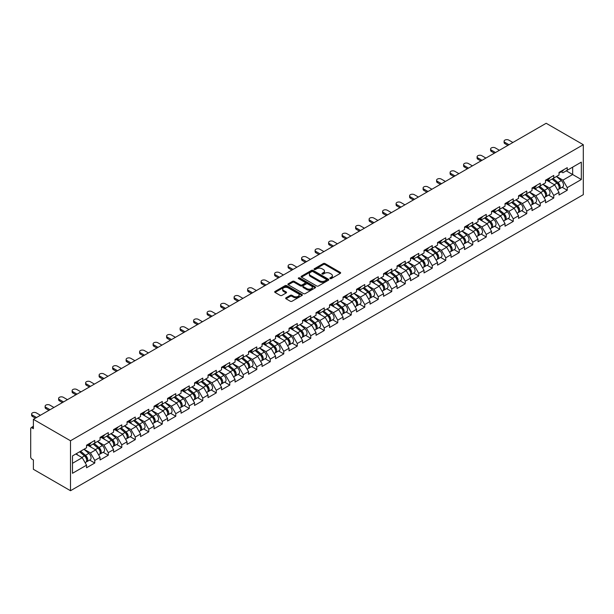 <?xml version="1.0" encoding="UTF-8"?>
<svg xmlns="http://www.w3.org/2000/svg" width="614" height="614" viewBox="0 0 614 614"><rect width="100%" height="100%" fill="white"/><g stroke="black" fill="none" stroke-linecap="round" stroke-linejoin="round"><path stroke-width="0.92" d="M330.086 278.587A0.844 0.484 0 0 0 331.276 278.587L340.302 273.376A1.205 0.691 0 0 0 340.647 272.885A1.205 0.691 0 0 0 340.302 272.393L325.013 263.567A1.205 0.691 0 0 0 323.309 263.567L314.284 268.778A0.844 0.484 0 0 0 315.473 269.469L316.647 268.794A3.845 2.218 0 0 1 322.081 268.794L323.355 269.531A3.845 2.218 0 0 1 324.484 271.096A3.845 2.218 0 0 1 323.355 272.662L322.189 273.337A0.844 0.484 0 0 0 323.378 274.028L324.545 273.353A3.845 2.218 0 0 1 329.979 273.353L331.253 274.09A3.845 2.218 0 0 1 332.381 275.655A3.845 2.218 0 0 1 331.253 277.229L330.086 277.904A0.844 0.484 0 0 0 330.086 278.587L330.086 277.904M286.024 297.798A1.205 0.691 0 0 0 285.671 298.289A1.205 0.691 0 0 0 286.024 298.78L290.315 301.259A1.205 0.691 0 0 0 292.011 301.259L302.034 295.472A1.205 0.691 0 0 0 302.387 294.981A1.205 0.691 0 0 0 302.034 294.49L286.746 285.663A1.205 0.691 0 0 0 285.049 285.663L275.026 291.45A1.205 0.691 0 0 0 274.673 291.942A1.205 0.691 0 0 0 275.026 292.425L280.207 295.418A1.205 0.691 0 0 0 281.903 295.418L286.193 292.947A1.205 0.691 0 0 0 286.546 292.456A1.205 0.691 0 0 0 286.193 291.965L283.622 290.476A3.216 1.857 0 0 1 282.686 289.171A3.216 1.857 0 0 1 284.666 287.452A3.216 1.857 0 0 1 288.166 287.859L298.235 293.669A3.216 1.857 0 0 1 299.171 294.981A3.216 1.857 0 0 1 297.191 296.692A3.216 1.857 0 0 1 293.692 296.293L292.011 295.319A1.205 0.691 0 0 0 290.315 295.319L286.024 297.798L286.024 298.78M33.386 419.331L546.176 123.276L583.3 144.704L70.503 440.768L33.386 419.331L33.386 428.679L31.997 427.874A1.834 1.059 -120 0 0 31.084 427.789A1.834 1.059 -120 0 0 30.7 428.626L30.7 456.9A1.834 1.059 -120 0 0 31.997 459.149L33.386 459.947L33.386 469.296L70.503 490.724L70.503 440.768M316.732 286.001A1.205 0.691 0 0 0 318.428 286.001L328.452 280.214A1.205 0.691 0 0 0 328.805 279.731A1.205 0.691 0 0 0 328.452 279.24L313.163 270.413A1.205 0.691 0 0 0 311.459 270.413L301.443 276.2A1.205 0.691 0 0 0 301.09 276.684A1.205 0.691 0 0 0 301.443 277.175L316.732 286.001M298.849 278.771A0.844 0.484 0 0 1 299.701 278.886L299.701 277.889L315.243 286.861A1.205 0.691 0 0 1 315.596 287.352A1.205 0.691 0 0 1 315.243 287.843L305.219 293.63A1.205 0.691 0 0 1 303.523 293.63L288.235 284.804L292.525 282.348L292.525 281.342L288.235 283.822A1.205 0.691 0 0 0 287.882 284.313A1.205 0.691 0 0 0 288.235 284.804L288.235 283.822M292.525 282.348A1.205 0.691 0 0 1 294.221 282.348L294.221 281.342A1.205 0.691 0 0 0 292.525 281.342M294.221 281.342L300.423 284.927A1.205 0.691 0 0 0 302.119 284.927L304.966 283.284A1.205 0.691 0 0 0 305.319 282.793A1.205 0.691 0 0 0 304.966 282.302L298.511 278.572A0.844 0.484 0 0 1 299.701 277.889M70.503 490.724L583.3 194.669L583.3 144.704M89.644 460.063L94.779 463.025L94.779 460.423L90.45 452.932L84.049 449.233M94.779 463.025L86.559 467.768L86.559 465.174L72.498 473.287L72.498 455.903L86.559 447.783L86.559 445.188L94.779 440.438L94.779 443.039L100.059 439.992L100.059 437.391L108.279 432.647L108.279 435.249L113.552 432.195L113.552 429.6L121.779 424.857L121.779 427.451L127.052 424.404L127.052 421.81L135.272 417.059L135.272 419.661L140.552 416.614L140.552 414.013L148.772 409.269L148.772 411.864L154.053 408.817L154.053 406.222L162.273 401.472L162.273 404.073L167.553 401.026L167.553 398.425L175.773 393.681L175.773 396.276L181.053 393.229L181.053 390.634L189.273 385.884L189.273 388.485L194.554 385.438L194.554 382.837L202.773 378.094L202.773 380.688L208.046 377.641L208.046 375.047L216.274 370.296L216.274 372.898L221.547 369.851L221.547 367.249L229.766 362.506L229.766 365.1L235.047 362.053L235.047 359.459L243.267 354.708L243.267 357.31L248.547 354.263L248.547 351.661L256.767 346.918L256.767 349.512L262.048 346.465L262.048 343.871L270.267 339.128L270.267 341.722L275.548 338.675L275.548 336.073L283.768 331.33L283.768 333.932L289.048 330.877L289.048 328.283L297.268 323.54L297.268 326.134L302.541 323.087L302.541 320.493L310.761 315.742L310.761 318.344L316.041 315.297L316.041 312.695L324.261 307.952L324.261 310.546L329.541 307.499L329.541 304.905L337.761 300.154L337.761 302.756L343.042 299.709L343.042 297.107L351.262 292.364L351.262 294.958L356.542 291.911L356.542 289.317L364.762 284.566L364.762 287.168L370.042 284.121L370.042 281.519L378.262 276.776L378.262 279.37L383.535 276.323L383.535 273.729L391.763 268.978L391.763 271.58L397.035 268.533L397.035 265.931L405.255 261.188L405.255 263.782L410.536 260.735L410.536 258.141L418.756 253.39L418.756 255.992L424.036 252.945L424.036 250.343L432.256 245.6L432.256 248.194L437.536 245.147L437.536 242.553L445.756 237.81L445.756 240.404L451.037 237.357L451.037 234.755L459.257 230.012L459.257 232.614L464.537 229.559L464.537 226.965L472.757 222.222L472.757 224.816L478.03 221.769L478.03 219.175L486.25 214.424L486.25 217.026L491.53 213.979L491.53 211.377L499.75 206.634L499.75 209.228L505.03 206.181L505.03 203.587L513.25 198.836L513.25 201.438L518.531 198.391L518.531 195.789L526.751 191.046L526.751 193.64L532.031 190.593L532.031 187.999L540.251 183.248L540.251 185.85L545.531 182.803L545.531 180.201L553.751 175.458L553.751 178.052L559.024 175.005L559.024 172.411L567.252 167.66L567.252 170.262L581.312 162.142L581.312 179.526L567.252 187.646L562.923 180.155L556.514 176.456M562.117 187.278L567.252 190.248L567.252 187.646M567.252 190.248L559.024 194.991L559.024 192.397L553.751 195.444L549.423 187.945L543.022 184.246M548.617 195.075L553.751 198.038L553.751 195.444M553.751 198.038L545.531 202.781L545.531 200.187L540.251 203.234L535.922 195.743L529.521 192.044M535.116 202.866L540.251 205.836L540.251 203.234M540.251 205.836L532.031 210.579L532.031 207.977L526.751 211.032L522.422 203.533L516.021 199.834M521.616 210.663L526.751 213.626L526.751 211.032M526.751 213.626L518.531 218.369L518.531 215.775L513.25 218.822L508.922 211.331L502.521 207.632M508.116 218.454L513.25 221.416L513.25 218.822M513.25 221.416L505.03 226.167L505.03 223.565L499.75 226.612L495.429 219.121L489.02 215.422M494.615 226.251L499.75 229.214L499.75 226.612M499.75 229.214L491.53 233.957L491.53 231.363L486.25 234.41L481.929 226.911L475.52 223.22M481.123 234.041L486.25 237.004L486.25 234.41M486.25 237.004L478.03 241.755L478.03 239.153L472.757 242.2L468.428 234.709L462.027 231.01M467.622 241.839L472.757 244.802L472.757 242.2M472.757 244.802L464.537 249.545L464.537 246.951L459.257 249.998L454.928 242.499L448.527 238.808M454.122 249.629L459.257 252.592L459.257 249.998M459.257 252.592L451.037 257.343L451.037 254.741L445.756 257.788L441.428 250.297L435.027 246.598M440.622 257.427L445.756 260.39L445.756 257.788M445.756 260.39L437.536 265.133L437.536 262.539L432.256 265.586L427.927 258.087L421.526 254.396M427.121 265.217L432.256 268.18L432.256 265.586M432.256 268.18L424.036 272.931L424.036 270.329L418.756 273.376L414.427 265.885L408.026 262.186M413.621 273.007L418.756 275.978L418.756 273.376M418.756 275.978L410.536 280.721L410.536 278.127L405.255 281.174L400.934 273.675L394.526 269.983M400.121 280.805L405.255 283.768L405.255 281.174M405.255 283.768L397.035 288.519L397.035 285.917L391.763 288.964L387.434 281.473L381.025 277.774M386.628 288.595L391.763 291.566L391.763 288.964M391.763 291.566L383.535 296.309L383.535 293.715L378.262 296.762L373.934 289.263L367.533 285.564M373.128 296.393L378.262 299.356L378.262 296.762M378.262 299.356L370.042 304.099L370.042 301.505L364.762 304.552L360.433 297.061L354.032 293.362M359.627 304.183L364.762 307.153L364.762 304.552M364.762 307.153L356.542 311.897L356.542 309.295L351.262 312.349L346.933 304.851L340.532 301.152M346.127 311.981L351.262 314.944L351.262 312.349M351.262 314.944L343.042 319.687L343.042 317.093L337.761 320.14L333.433 312.649L327.032 308.949M332.627 319.771L337.761 322.734L337.761 320.14M337.761 322.734L329.541 327.485L329.541 324.883L324.261 327.93L319.94 320.439L313.531 316.74M319.126 327.569L324.261 330.532L324.261 327.93M324.261 330.532L316.041 335.275L316.041 332.681L310.761 335.728L306.44 328.229L300.031 324.537M305.634 335.359L310.761 338.322L310.761 335.728M310.761 338.322L302.541 343.072L302.541 340.471L297.268 343.518L292.939 336.027L286.538 332.327M292.134 343.157L297.268 346.119L297.268 343.518M297.268 346.119L289.048 350.863L289.048 348.268L283.768 351.315L279.439 343.817L273.038 340.125M278.633 350.947L283.768 353.91L283.768 351.315M283.768 353.91L275.548 358.66L275.548 356.059L270.267 359.106L265.939 351.615L259.538 347.915M265.133 358.745L270.267 361.707L270.267 359.106M270.267 361.707L262.048 366.451L262.048 363.856L256.767 366.903L252.438 359.405L246.037 355.713M251.633 366.535L256.767 369.498L256.767 366.903M256.767 369.498L248.547 374.248L248.547 371.647L243.267 374.693L238.938 367.203L232.537 363.503M238.132 374.325L243.267 377.295L243.267 374.693M243.267 377.295L235.047 382.038L235.047 379.444L229.766 382.491L225.445 374.993L219.037 371.301M224.632 382.123L229.766 385.085L229.766 382.491M229.766 385.085L221.547 389.836L221.547 387.234L216.274 390.281L211.945 382.791L205.536 379.091M211.139 389.913L216.274 392.883L216.274 390.281M216.274 392.883L208.046 397.626L208.046 395.032L202.773 398.079L198.445 390.581L192.044 386.881M197.639 397.711L202.773 400.673L202.773 398.079M202.773 400.673L194.554 405.417L194.554 402.822L189.273 405.869L184.944 398.379L178.544 394.679M184.139 405.501L189.273 408.471L189.273 405.869M189.273 408.471L181.053 413.214L181.053 410.612L175.773 413.667L171.444 406.169L165.043 402.469M170.638 413.299L175.773 416.261L175.773 413.667M175.773 416.261L167.553 421.004L167.553 418.41L162.273 421.457L157.944 413.966L151.543 410.267M157.138 421.089L162.273 424.051L162.273 421.457M162.273 424.051L154.053 428.802L154.053 426.2L148.772 429.247L144.451 421.757L138.043 418.057M143.638 428.887L148.772 431.849L148.772 429.247M148.772 431.849L140.552 436.592L140.552 433.998L135.272 437.045L130.951 429.547L124.542 425.855M130.137 436.677L135.272 439.639L135.272 437.045M135.272 439.639L127.052 444.39L127.052 441.788L121.779 444.835L117.451 437.345L111.05 433.645M116.645 444.475L121.779 447.437L121.779 444.835M121.779 447.437L113.552 452.18L113.552 449.586L108.279 452.633L103.95 445.135L97.549 441.443M103.144 452.265L108.279 455.227L108.279 452.633M108.279 455.227L100.059 459.978L100.059 457.376L94.779 460.423M88.777 444.574L90.45 445.534L94.779 443.039M90.45 452.932L95.73 449.885L87.656 445.219M100.059 457.376L95.73 449.885M102.277 436.777L103.95 437.744L108.279 435.249M103.95 445.135L109.231 442.088L101.149 437.429M113.552 449.586L109.231 442.088M115.777 428.986L117.451 429.954L121.779 427.451M117.451 437.345L122.731 434.298L114.649 429.631M127.052 441.788L122.731 434.298M129.278 421.189L130.951 422.156L135.272 419.661M130.951 429.547L136.224 426.5L128.149 421.841M140.552 433.998L136.224 426.5M142.778 413.399L144.451 414.366L148.772 411.864M144.451 421.757L149.724 418.71L141.65 414.043M154.053 426.2L149.724 418.71M156.271 405.601L157.944 406.568L162.273 404.073M157.944 413.966L163.224 410.912L155.15 406.253M167.553 418.41L163.224 410.912M169.771 397.811L171.444 398.778L175.773 396.276M171.444 406.169L176.725 403.122L168.65 398.455M181.053 410.612L176.725 403.122M183.271 390.013L184.944 390.98L189.273 388.485M184.944 398.379L190.225 395.332L182.151 390.665M194.554 402.822L190.225 395.332M196.772 382.223L198.445 383.19L202.773 380.688M198.445 390.581L203.725 387.534L195.643 382.875M208.046 395.032L203.725 387.534M210.272 374.425L211.945 375.392L216.274 372.898M211.945 382.791L217.226 379.744L209.144 375.077M221.547 387.234L217.226 379.744M223.772 366.635L225.445 367.602L229.766 365.1M225.445 374.993L230.718 371.946L222.644 367.287M235.047 379.444L230.718 371.946M237.273 358.845L238.938 359.804L243.267 357.31M238.938 367.203L244.218 364.156L236.144 359.489M248.547 371.647L244.218 364.156M250.765 351.047L252.438 352.014L256.767 349.512M252.438 359.405L257.719 356.358L249.645 351.699M262.048 363.856L257.719 356.358M264.266 343.257L265.939 344.216L270.267 341.722M265.939 351.615L271.219 348.568L263.145 343.901M275.548 356.059L271.219 348.568M277.766 335.459L279.439 336.426L283.768 333.932M279.439 343.817L284.719 340.77L276.638 336.111M289.048 348.268L284.719 340.77M291.266 327.669L292.939 328.636L297.268 326.134M292.939 336.027L298.22 332.98L290.138 328.313M302.541 340.471L298.22 332.98M304.767 319.871L306.44 320.838L310.761 318.344M306.44 328.229L311.712 325.182L303.638 320.523M316.041 332.681L311.712 325.182M318.267 312.081L319.94 313.048L324.261 310.546M319.94 320.439L325.213 317.392L317.139 312.726M329.541 324.883L325.213 317.392M331.76 304.283L333.433 305.25L337.761 302.756M333.433 312.649L338.713 309.594L330.639 304.935M343.042 317.093L338.713 309.594M345.26 296.493L346.933 297.46L351.262 294.958M346.933 304.851L352.213 301.804L344.139 297.138M356.542 309.295L352.213 301.804M358.76 288.695L360.433 289.662L364.762 287.168M360.433 297.061L365.714 294.014L357.64 289.347M370.042 301.505L365.714 294.014M372.261 280.905L373.934 281.872L378.262 279.37M373.934 289.263L379.214 286.216L371.132 281.557M383.535 293.715L379.214 286.216M385.761 273.107L387.434 274.074L391.763 271.58M387.434 281.473L392.714 278.426L384.633 273.76M397.035 285.917L392.714 278.426M399.261 265.317L400.934 266.284L405.255 263.782M400.934 273.675L406.207 270.628L398.133 265.969M410.536 278.127L406.207 270.628M412.761 257.527L414.427 258.486L418.756 255.992M414.427 265.885L419.707 262.838L411.633 258.172M424.036 270.329L419.707 262.838M426.254 249.729L427.927 250.696L432.256 248.194M427.927 258.087L433.208 255.04L425.134 250.382M437.536 262.539L433.208 255.04M439.754 241.939L441.428 242.898L445.756 240.404M441.428 250.297L446.708 247.25L438.634 242.584M451.037 254.741L446.708 247.25M453.255 234.141L454.928 235.108L459.257 232.614M454.928 242.499L460.208 239.452L452.134 234.794M464.537 246.951L460.208 239.452M466.755 226.351L468.428 227.318L472.757 224.816M468.428 234.709L473.709 231.662L465.627 226.996M478.03 239.153L473.709 231.662M480.255 218.553L481.929 219.52L486.25 217.026M481.929 226.911L487.201 223.864L479.127 219.206M491.53 231.363L487.201 223.864M493.756 210.763L495.429 211.73L499.75 209.228M495.429 219.121L500.702 216.074L492.628 211.408M505.03 223.565L500.702 216.074M507.248 202.965L508.922 203.932L513.25 201.438M508.922 211.331L514.202 208.276L506.128 203.618M518.531 215.775L514.202 208.276M520.749 195.175L522.422 196.142L526.751 193.64M522.422 203.533L527.702 200.486L519.628 195.828M532.031 207.977L527.702 200.486M534.249 187.377L535.922 188.344L540.251 185.85M535.922 195.743L541.203 192.696L533.129 188.03M545.531 200.187L541.203 192.696M547.749 179.587L549.423 180.554L553.751 178.052M549.423 187.945L554.703 184.898L546.621 180.24M559.024 192.397L554.703 184.898M561.25 171.79L562.923 172.757L567.252 170.262M562.923 180.155L572.655 174.529L572.655 167.138L581.312 162.142M566.254 170.838L581.312 179.526M72.498 463.301L82.23 457.676L75.829 453.984M86.559 465.174L82.23 457.676M330.424 278.702L331.253 278.226A3.845 2.218 0 0 0 332.381 276.653L332.381 275.655M324.484 271.096L324.484 272.094A3.845 2.218 0 0 1 323.355 273.667L322.519 274.143M340.286 273.383L325.013 264.565A1.205 0.691 0 0 0 323.309 264.565L314.621 269.584M328.452 279.24L328.452 280.214L313.163 271.411A1.205 0.691 0 0 0 311.459 271.411L301.459 277.19M326.326 280.068A0.844 0.484 0 0 0 326.326 279.385L312.91 271.634A0.844 0.484 0 0 0 311.72 271.634L310.484 272.347A3.845 2.218 0 0 0 309.364 273.913A3.845 2.218 0 0 0 310.484 275.486L319.656 280.782A3.845 2.218 0 0 0 325.098 280.782L326.326 280.068L326.326 281.066A0.844 0.484 0 0 0 326.571 280.728L326.571 279.731M309.364 273.913L309.364 274.918A3.845 2.218 0 0 0 310.484 276.484L310.484 275.486M326.326 281.066L325.098 281.78A3.845 2.218 0 0 1 319.656 281.78L310.484 276.484M294.221 282.348L300.423 285.924A1.205 0.691 0 0 0 302.119 285.924L304.966 284.282A1.205 0.691 0 0 0 305.319 283.791L305.319 282.793M299.701 278.886L315.228 287.851M306.854 288.641A3.216 1.857 0 0 0 310.354 289.041A3.216 1.857 0 0 0 312.342 287.329A3.216 1.857 0 0 0 311.398 286.017L307.852 283.967A1.205 0.691 0 0 0 306.156 283.967L303.308 285.61A1.205 0.691 0 0 0 302.955 286.101A1.205 0.691 0 0 0 303.308 286.592L306.854 288.641L306.854 289.639A3.216 1.857 0 0 0 310.354 290.038A3.216 1.857 0 0 0 312.342 288.327L312.342 287.329M302.955 286.101L302.955 287.099A1.205 0.691 0 0 0 303.308 287.59L303.308 286.592M306.854 289.639L303.308 287.59M299.171 294.981L299.171 295.979A3.216 1.857 0 0 1 297.191 297.69A3.216 1.857 0 0 1 293.692 297.291L292.011 296.324A1.205 0.691 0 0 0 290.315 296.324L286.04 298.788M282.686 289.171L282.686 290.169A3.216 1.857 0 0 0 283.622 291.481L283.622 290.476M286.178 292.955L283.622 291.481M302.019 295.48L286.746 286.661A1.205 0.691 0 0 0 285.049 286.661L275.041 292.441M557.996 183.908L557.389 183.555M558.771 189.051A4.037 2.333 -120 0 0 559.362 188.874A4.037 2.333 -120 0 0 560.083 186.05A4.037 2.333 -120 0 0 557.98 182.535L553.114 178.421M559.362 188.874L562.693 186.948A4.037 2.333 -120 0 0 563.414 184.123A4.037 2.333 -120 0 0 561.311 180.608L556.445 176.502M552.17 178.966L557.727 183.655A2.448 1.412 60 0 1 559.047 186.664M557.589 189.895L558.318 189.473A4.037 2.333 -120 0 0 559.047 186.648A4.037 2.333 -120 0 0 556.944 183.133L552.07 179.019M550.666 182.573L547.381 179.802M512.905 142.486L508.799 140.107A2.755 1.589 0 0 0 505.798 139.769A2.755 1.589 0 0 0 504.094 141.235A2.755 1.589 0 0 0 504.9 142.356L504.9 143.661A2.755 1.589 180 0 1 504.094 142.532L504.094 141.235M507.885 145.38L504.9 143.661M560.114 171.782A4.037 2.333 60 0 1 559.362 172.887A4.037 2.333 60 0 1 559.024 173.018M563.445 169.863A4.037 2.333 60 0 1 562.693 170.961L559.362 172.887M509.014 144.735L504.9 142.356M544.495 191.698L543.897 191.345M545.27 196.848A4.037 2.333 -120 0 0 545.861 196.664A4.037 2.333 -120 0 0 546.583 193.84A4.037 2.333 -120 0 0 544.48 190.325L539.614 186.219M545.861 196.664L549.192 194.738A4.037 2.333 -120 0 0 549.914 191.921A4.037 2.333 -120 0 0 547.811 188.398L542.945 184.292M538.678 186.756L544.227 191.445A2.448 1.412 60 0 1 545.554 194.461M544.088 197.693L544.825 197.263A4.037 2.333 -120 0 0 545.547 194.446A4.037 2.333 -120 0 0 543.444 190.923L538.578 186.817M537.173 190.363L533.881 187.592M531.003 199.496L530.396 199.143M531.77 204.639A4.037 2.333 -120 0 0 532.361 204.462A4.037 2.333 -120 0 0 533.09 201.638A4.037 2.333 -120 0 0 530.987 198.122L526.114 194.009M532.361 204.462L535.692 202.536A4.037 2.333 -120 0 0 536.421 199.711A4.037 2.333 -120 0 0 534.318 196.196L529.445 192.09M525.177 194.554L530.734 199.235A2.448 1.412 60 0 1 532.054 202.252M530.588 205.483L531.325 205.061A4.037 2.333 -120 0 0 532.046 202.236A4.037 2.333 -120 0 0 529.943 198.721L525.077 194.607M523.673 198.161L520.388 195.382M517.502 207.286L516.896 206.933M518.277 212.436A4.037 2.333 -120 0 0 518.861 212.252A4.037 2.333 -120 0 0 519.59 209.428A4.037 2.333 -120 0 0 517.487 205.913L512.613 201.806M518.861 212.252L522.192 210.326A4.037 2.333 -120 0 0 522.921 207.509A4.037 2.333 -120 0 0 520.818 203.986L515.944 199.88M511.677 202.344L517.234 207.033A2.448 1.412 60 0 1 518.554 210.049M517.088 213.273L517.825 212.851A4.037 2.333 -120 0 0 518.546 210.026A4.037 2.333 -120 0 0 516.443 206.511L511.577 202.405M510.173 205.951L506.888 203.18M504.002 215.077L503.396 214.731M504.777 220.226A4.037 2.333 -120 0 0 505.36 220.042A4.037 2.333 -120 0 0 506.089 217.226A4.037 2.333 -120 0 0 503.987 213.703L499.113 209.597M505.36 220.042L508.691 218.123A4.037 2.333 -120 0 0 509.42 215.299A4.037 2.333 -120 0 0 507.317 211.784L502.444 207.67M498.177 210.142L503.733 214.823A2.448 1.412 60 0 1 505.053 217.84M503.587 221.071L504.324 220.649A4.037 2.333 -120 0 0 505.053 217.824A4.037 2.333 -120 0 0 502.95 214.309L498.077 210.195M496.672 213.749L493.387 210.97M490.502 222.874L489.895 222.521M491.277 228.024A4.037 2.333 -120 0 0 491.86 227.84A4.037 2.333 -120 0 0 492.589 225.016A4.037 2.333 -120 0 0 490.486 221.501L485.613 217.394M491.86 227.84L495.199 225.914A4.037 2.333 -120 0 0 495.92 223.097A4.037 2.333 -120 0 0 493.817 219.574L488.951 215.468M484.676 217.932L490.233 222.621A2.448 1.412 60 0 1 491.553 225.637M490.087 228.861L490.824 228.439A4.037 2.333 -120 0 0 491.553 225.614A4.037 2.333 -120 0 0 489.45 222.099L484.576 217.993M483.172 221.539L479.887 218.768M499.405 150.276L495.298 147.905A2.755 1.589 0 0 0 492.298 147.56A2.755 1.589 0 0 0 490.594 149.025A2.755 1.589 0 0 0 491.4 150.154L491.4 151.451A2.755 1.589 180 0 1 490.594 150.33L490.594 149.025M494.385 153.178L491.4 151.451M546.614 179.58A4.037 2.333 60 0 1 545.861 180.677A4.037 2.333 60 0 1 545.531 180.815M549.944 177.653A4.037 2.333 60 0 1 549.192 178.751L545.861 180.677M495.513 152.525L491.4 150.154M485.904 158.074L481.798 155.695A2.755 1.589 0 0 0 478.797 155.35A2.755 1.589 0 0 0 477.093 156.823A2.755 1.589 0 0 0 477.899 157.944L477.899 159.249A2.755 1.589 180 0 1 477.093 158.12L477.093 156.823M480.885 160.968L477.899 159.249M533.113 187.37A4.037 2.333 60 0 1 532.361 188.475A4.037 2.333 60 0 1 532.031 188.605M536.444 185.451A4.037 2.333 60 0 1 535.692 186.549L532.361 188.475M482.013 160.315L477.899 157.944M472.404 165.864L468.298 163.493A2.755 1.589 0 0 0 465.297 163.147A2.755 1.589 0 0 0 463.601 164.613A2.755 1.589 0 0 0 464.407 165.742L464.407 167.039A2.755 1.589 180 0 1 463.601 165.918L463.601 164.613M467.392 168.766L464.407 167.039M519.613 195.168A4.037 2.333 60 0 1 518.861 196.265A4.037 2.333 60 0 1 518.531 196.403M522.944 193.241A4.037 2.333 60 0 1 522.192 194.339L518.861 196.265M468.513 168.113L464.407 165.742M458.911 173.655L454.797 171.283A2.755 1.589 0 0 0 451.797 170.938A2.755 1.589 0 0 0 450.1 172.411A2.755 1.589 0 0 0 450.906 173.532L450.906 174.829A2.755 1.589 180 0 1 450.1 173.708L450.1 172.411M453.892 176.556L450.906 174.829M506.113 202.958A4.037 2.333 60 0 1 505.36 204.055A4.037 2.333 60 0 1 505.03 204.193M509.443 201.031A4.037 2.333 60 0 1 508.691 202.136L505.36 204.055M455.012 175.903L450.906 173.532M445.411 181.452L441.297 179.081A2.755 1.589 0 0 0 438.296 178.735A2.755 1.589 0 0 0 436.6 180.201A2.755 1.589 0 0 0 437.406 181.33L437.406 182.627A2.755 1.589 180 0 1 436.6 181.498L436.6 180.201M440.391 184.346L437.406 182.627M492.612 210.756A4.037 2.333 60 0 1 491.86 211.853A4.037 2.333 60 0 1 491.53 211.991M495.943 208.829A4.037 2.333 60 0 1 495.199 209.927L491.86 211.853M441.512 183.701L437.406 181.33M477.001 230.664L476.395 230.319M477.776 235.814A4.037 2.333 -120 0 0 478.367 235.63A4.037 2.333 -120 0 0 479.089 232.813A4.037 2.333 -120 0 0 476.986 229.291L472.12 225.184M478.367 235.63L481.698 233.711A4.037 2.333 -120 0 0 482.42 230.887A4.037 2.333 -120 0 0 480.317 227.372L475.451 223.258M471.176 225.729L476.733 230.411A2.448 1.412 60 0 1 478.053 233.427M476.587 236.659L477.324 236.237A4.037 2.333 -120 0 0 478.053 233.412A4.037 2.333 -120 0 0 475.95 229.889L471.076 225.783M469.672 229.337L466.387 226.558M431.911 189.242L427.797 186.871A2.755 1.589 0 0 0 424.796 186.526A2.755 1.589 0 0 0 423.1 187.999A2.755 1.589 0 0 0 423.906 189.12L423.906 190.417A2.755 1.589 180 0 1 423.1 189.296L423.1 187.999M426.891 192.144L423.906 190.417M479.12 218.546A4.037 2.333 60 0 1 478.367 219.643A4.037 2.333 60 0 1 478.03 219.781M482.45 216.619A4.037 2.333 60 0 1 481.698 217.724L478.367 219.643M428.019 191.491L423.906 189.12M463.501 238.462L462.895 238.109M464.276 243.612A4.037 2.333 -120 0 0 464.867 243.428A4.037 2.333 -120 0 0 465.589 240.604A4.037 2.333 -120 0 0 463.486 237.088L458.62 232.975M464.867 243.428L468.198 241.502A4.037 2.333 -120 0 0 468.919 238.685A4.037 2.333 -120 0 0 466.817 235.162L461.951 231.056M457.683 233.52L463.232 238.209A2.448 1.412 60 0 1 464.56 241.225M463.094 244.449L463.823 244.027A4.037 2.333 -120 0 0 464.552 241.202A4.037 2.333 -120 0 0 462.449 237.687L457.576 233.581M456.171 237.127L452.886 234.356M418.41 197.04L414.304 194.669A2.755 1.589 0 0 0 411.303 194.323A2.755 1.589 0 0 0 409.599 195.789A2.755 1.589 0 0 0 410.405 196.917L410.405 198.215A2.755 1.589 180 0 1 409.599 197.086L409.599 195.789M413.391 199.934L410.405 198.215M465.619 226.336A4.037 2.333 60 0 1 464.867 227.441A4.037 2.333 60 0 1 464.537 227.579M468.95 224.417A4.037 2.333 60 0 1 468.198 225.515L464.867 227.441M414.519 199.289L410.405 196.917M450.008 246.252L449.402 245.907M450.776 251.402A4.037 2.333 -120 0 0 451.367 251.218A4.037 2.333 -120 0 0 452.088 248.401A4.037 2.333 -120 0 0 449.985 244.879L445.119 240.772M451.367 251.218L454.698 249.299A4.037 2.333 -120 0 0 455.427 246.475A4.037 2.333 -120 0 0 453.324 242.96L448.45 238.846M444.183 241.317L449.74 245.999A2.448 1.412 60 0 1 451.06 249.015M449.594 252.247L450.331 251.817A4.037 2.333 -120 0 0 451.052 249A4.037 2.333 -120 0 0 448.949 245.477L444.083 241.371M442.679 244.925L439.386 242.146M404.91 204.83L400.804 202.459A2.755 1.589 0 0 0 397.803 202.113A2.755 1.589 0 0 0 396.099 203.587A2.755 1.589 0 0 0 396.905 204.708L396.905 206.005A2.755 1.589 180 0 1 396.099 204.884L396.099 203.587M399.891 207.732L396.905 206.005M452.119 234.134A4.037 2.333 60 0 1 451.367 235.231A4.037 2.333 60 0 1 451.037 235.369M455.45 232.207A4.037 2.333 60 0 1 454.698 233.312L451.367 235.231M401.019 207.079L396.905 204.708M436.508 254.05L435.902 253.697M437.283 259.2A4.037 2.333 -120 0 0 437.866 259.016A4.037 2.333 -120 0 0 438.596 256.192A4.037 2.333 -120 0 0 436.493 252.676L431.619 248.563M437.866 259.016L441.197 257.089A4.037 2.333 -120 0 0 441.926 254.273A4.037 2.333 -120 0 0 439.824 250.75L434.95 246.644M430.683 249.107L436.239 253.797A2.448 1.412 60 0 1 437.559 256.813M436.094 260.037L436.83 259.615A4.037 2.333 -120 0 0 437.552 256.79A4.037 2.333 -120 0 0 435.449 253.275L430.583 249.169M429.178 252.715L425.893 249.944M391.41 212.628L387.304 210.257A2.755 1.589 0 0 0 384.303 209.911A2.755 1.589 0 0 0 382.599 211.377A2.755 1.589 0 0 0 383.412 212.505L383.412 213.802A2.755 1.589 180 0 1 382.599 212.674L382.599 211.377M386.39 215.522L383.412 213.802M438.619 241.924A4.037 2.333 60 0 1 437.866 243.029A4.037 2.333 60 0 1 437.536 243.167M441.95 240.005A4.037 2.333 60 0 1 441.197 241.102L437.866 243.029M387.518 214.877L383.412 212.505M423.008 261.84L422.401 261.495M423.783 266.99A4.037 2.333 -120 0 0 424.366 266.806A4.037 2.333 -120 0 0 425.095 263.989A4.037 2.333 -120 0 0 422.992 260.466L418.119 256.36M424.366 266.806L427.697 264.887A4.037 2.333 -120 0 0 428.426 262.063A4.037 2.333 -120 0 0 426.323 258.548L421.45 254.434M417.182 256.898L422.739 261.587A2.448 1.412 60 0 1 424.059 264.603M422.593 267.834L423.33 267.405A4.037 2.333 -120 0 0 424.051 264.588A4.037 2.333 -120 0 0 421.948 261.065L417.083 256.959M415.678 260.505L412.393 257.734M377.917 220.418L373.803 218.047A2.755 1.589 0 0 0 370.802 217.701A2.755 1.589 0 0 0 369.106 219.175A2.755 1.589 0 0 0 369.912 220.296L369.912 221.593A2.755 1.589 180 0 1 369.106 220.472L369.106 219.175M372.898 223.319L369.912 221.593M425.118 249.721A4.037 2.333 60 0 1 424.366 250.819A4.037 2.333 60 0 1 424.036 250.957M428.449 247.795A4.037 2.333 60 0 1 427.697 248.9L424.366 250.819M374.018 222.667L369.912 220.296M409.507 269.638L408.901 269.285M410.282 274.78A4.037 2.333 -120 0 0 410.866 274.604A4.037 2.333 -120 0 0 411.595 271.779A4.037 2.333 -120 0 0 409.492 268.264L404.618 264.15M410.866 274.604L414.197 272.677A4.037 2.333 -120 0 0 414.926 269.853A4.037 2.333 -120 0 0 412.823 266.338L407.949 262.232M403.682 264.695L409.239 269.385A2.448 1.412 60 0 1 410.559 272.393M409.093 275.625L409.83 275.202A4.037 2.333 -120 0 0 410.559 272.378A4.037 2.333 -120 0 0 408.456 268.863L403.582 264.749M402.178 268.303L398.893 265.532M364.417 228.216L360.303 225.845A2.755 1.589 0 0 0 357.302 225.499A2.755 1.589 0 0 0 355.606 226.965A2.755 1.589 0 0 0 356.412 228.086L356.412 229.39A2.755 1.589 180 0 1 355.606 228.262L355.606 226.965M359.397 231.11L356.412 229.39M411.618 257.512A4.037 2.333 60 0 1 410.866 258.617A4.037 2.333 60 0 1 410.536 258.755M414.949 255.593A4.037 2.333 60 0 1 414.197 256.69L410.866 258.617M360.518 230.465L356.412 228.086M396.007 277.428L395.401 277.083M396.782 282.578A4.037 2.333 -120 0 0 397.373 282.394A4.037 2.333 -120 0 0 398.095 279.577A4.037 2.333 -120 0 0 395.992 276.054L391.126 271.948M397.373 282.394L400.704 280.475A4.037 2.333 -120 0 0 401.426 277.651A4.037 2.333 -120 0 0 399.323 274.136L394.457 270.022M390.182 272.486L395.738 277.175A2.448 1.412 60 0 1 397.058 280.191M395.593 283.422L396.329 282.993A4.037 2.333 -120 0 0 397.058 280.176A4.037 2.333 -120 0 0 394.955 276.653L390.082 272.547M388.677 276.093L385.392 273.322M350.916 236.006L346.803 233.635A2.755 1.589 0 0 0 343.802 233.289A2.755 1.589 0 0 0 342.105 234.755A2.755 1.589 0 0 0 342.911 235.883L342.911 237.181A2.755 1.589 180 0 1 342.105 236.06L342.105 234.755M345.897 238.907L342.911 237.181M398.118 265.309A4.037 2.333 60 0 1 397.373 266.407A4.037 2.333 60 0 1 397.035 266.545M401.456 263.383A4.037 2.333 60 0 1 400.704 264.488L397.373 266.407M347.025 238.255L342.911 235.883M382.507 285.226L381.9 284.873M383.282 290.368A4.037 2.333 -120 0 0 383.873 290.192A4.037 2.333 -120 0 0 384.594 287.367A4.037 2.333 -120 0 0 382.491 283.852L377.625 279.738M383.873 290.192L387.204 288.265A4.037 2.333 -120 0 0 387.925 285.441A4.037 2.333 -120 0 0 385.822 281.926L380.956 277.82M376.681 280.283L382.238 284.973A2.448 1.412 60 0 1 383.558 287.981M382.1 291.213L382.829 290.79A4.037 2.333 -120 0 0 383.558 287.966A4.037 2.333 -120 0 0 381.455 284.451L376.582 280.337M375.177 283.891L371.892 281.12M337.416 243.804L333.302 241.425A2.755 1.589 0 0 0 330.309 241.087A2.755 1.589 0 0 0 328.605 242.553A2.755 1.589 0 0 0 329.411 243.674L329.411 244.978A2.755 1.589 180 0 1 328.605 243.85L328.605 242.553M332.397 246.698L329.411 244.978M384.625 273.1A4.037 2.333 60 0 1 383.873 274.205A4.037 2.333 60 0 1 383.535 274.335M387.956 271.181A4.037 2.333 60 0 1 387.204 272.278L383.873 274.205M333.525 246.053L329.411 243.674M369.006 293.016L368.408 292.663M369.781 298.166A4.037 2.333 -120 0 0 370.372 297.982A4.037 2.333 -120 0 0 371.094 295.157A4.037 2.333 -120 0 0 368.991 291.642L364.125 287.536M370.372 297.982L373.703 296.055A4.037 2.333 -120 0 0 374.425 293.239A4.037 2.333 -120 0 0 372.322 289.716L367.456 285.61M363.189 288.073L368.738 292.763A2.448 1.412 60 0 1 370.065 295.779M368.6 299.01L369.336 298.581A4.037 2.333 -120 0 0 370.058 295.764A4.037 2.333 -120 0 0 367.955 292.241L363.089 288.135M361.684 291.681L358.392 288.91M323.916 251.594L319.81 249.223A2.755 1.589 0 0 0 316.809 248.877A2.755 1.589 0 0 0 315.105 250.343A2.755 1.589 0 0 0 315.911 251.471L315.911 252.768A2.755 1.589 180 0 1 315.105 251.648L315.105 250.343M318.896 254.495L315.911 252.768M371.125 280.897A4.037 2.333 60 0 1 370.372 281.995A4.037 2.333 60 0 1 370.042 282.133M374.456 278.971A4.037 2.333 60 0 1 373.703 280.068L370.372 281.995M320.024 253.843L315.911 251.471M355.514 300.814L354.907 300.461M356.281 305.956A4.037 2.333 -120 0 0 356.872 305.78A4.037 2.333 -120 0 0 357.601 302.955A4.037 2.333 -120 0 0 355.498 299.44L350.625 295.326M356.872 305.78L360.203 303.853A4.037 2.333 -120 0 0 360.932 301.029A4.037 2.333 -120 0 0 358.829 297.514L353.956 293.408M349.688 295.871L355.245 300.553A2.448 1.412 60 0 1 356.565 303.569M355.099 306.8L355.836 306.378A4.037 2.333 -120 0 0 356.557 303.554A4.037 2.333 -120 0 0 354.455 300.039L349.589 295.925M348.184 299.478L344.891 296.7M310.415 259.392L306.309 257.013A2.755 1.589 0 0 0 303.308 256.667A2.755 1.589 0 0 0 301.604 258.141A2.755 1.589 0 0 0 302.41 259.262L302.41 260.566A2.755 1.589 180 0 1 301.604 259.438L301.604 258.141M305.396 262.285L302.41 260.566M357.624 288.687A4.037 2.333 60 0 1 356.872 289.793A4.037 2.333 60 0 1 356.542 289.923M360.955 286.769A4.037 2.333 60 0 1 360.203 287.866L356.872 289.793M306.524 261.633L302.41 259.262M342.013 308.604L341.407 308.251M342.789 313.754A4.037 2.333 -120 0 0 343.372 313.57A4.037 2.333 -120 0 0 344.101 310.745A4.037 2.333 -120 0 0 341.998 307.23L337.124 303.124M343.372 313.57L346.703 311.643A4.037 2.333 -120 0 0 347.432 308.827A4.037 2.333 -120 0 0 345.329 305.304L340.455 301.198M336.188 303.661L341.745 308.351A2.448 1.412 60 0 1 343.065 311.367M341.599 314.591L342.336 314.168A4.037 2.333 -120 0 0 343.057 311.344A4.037 2.333 -120 0 0 340.954 307.829L336.088 303.723M334.684 307.269L331.399 304.498M296.915 267.182L292.809 264.811A2.755 1.589 0 0 0 289.808 264.465A2.755 1.589 0 0 0 288.112 265.931A2.755 1.589 0 0 0 288.918 267.059L288.918 268.356A2.755 1.589 180 0 1 288.112 267.236L288.112 265.931M291.903 270.083L288.918 268.356M344.124 296.485A4.037 2.333 60 0 1 343.372 297.583A4.037 2.333 60 0 1 343.042 297.721M347.455 294.559A4.037 2.333 60 0 1 346.703 295.656L343.372 297.583M293.024 269.431L288.918 267.059M328.513 316.394L327.907 316.049M329.288 321.544A4.037 2.333 -120 0 0 329.871 321.36A4.037 2.333 -120 0 0 330.601 318.543A4.037 2.333 -120 0 0 328.498 315.02L323.624 310.914M329.871 321.36L333.202 319.441A4.037 2.333 -120 0 0 333.932 316.617A4.037 2.333 -120 0 0 331.829 313.102L326.955 308.988M322.688 311.459L328.244 316.141A2.448 1.412 60 0 1 329.564 319.157M328.099 322.388L328.835 321.966A4.037 2.333 -120 0 0 329.564 319.142A4.037 2.333 -120 0 0 327.462 315.627L322.588 311.513M321.183 315.066L317.898 312.288M283.422 274.972L279.309 272.601A2.755 1.589 0 0 0 276.308 272.255A2.755 1.589 0 0 0 274.611 273.729A2.755 1.589 0 0 0 275.417 274.849L275.417 276.147A2.755 1.589 180 0 1 274.611 275.026L274.611 273.729M278.403 277.873L275.417 276.147M330.624 304.275A4.037 2.333 60 0 1 329.871 305.373A4.037 2.333 60 0 1 329.541 305.511M333.955 302.349A4.037 2.333 60 0 1 333.202 303.454L329.871 305.373M279.523 277.221L275.417 274.849M315.013 324.192L314.406 323.839M315.788 329.342A4.037 2.333 -120 0 0 316.371 329.158A4.037 2.333 -120 0 0 317.1 326.333A4.037 2.333 -120 0 0 314.997 322.818L310.124 318.712M316.371 329.158L319.71 327.231A4.037 2.333 -120 0 0 320.431 324.415A4.037 2.333 -120 0 0 318.328 320.892L313.455 316.786M309.187 319.249L314.744 323.939A2.448 1.412 60 0 1 316.064 326.955M314.598 330.178L315.335 329.756A4.037 2.333 -120 0 0 316.064 326.932A4.037 2.333 -120 0 0 313.961 323.417L309.088 319.311M307.683 322.857L304.398 320.086M269.922 282.77L265.808 280.398A2.755 1.589 0 0 0 262.807 280.053A2.755 1.589 0 0 0 261.111 281.519A2.755 1.589 0 0 0 261.917 282.647L261.917 283.944A2.755 1.589 180 0 1 261.111 282.816L261.111 281.519M264.903 285.663L261.917 283.944M317.123 312.073A4.037 2.333 60 0 1 316.371 313.171A4.037 2.333 60 0 1 316.041 313.309M320.454 310.147A4.037 2.333 60 0 1 319.71 311.244L316.371 313.171M266.023 285.019L261.917 282.647M301.512 331.982L300.906 331.637M302.288 337.132A4.037 2.333 -120 0 0 302.879 336.948A4.037 2.333 -120 0 0 303.6 334.131A4.037 2.333 -120 0 0 301.497 330.608L296.631 326.502M302.879 336.948L306.209 335.029A4.037 2.333 -120 0 0 306.931 332.205A4.037 2.333 -120 0 0 304.828 328.69L299.962 324.576M295.687 327.047L301.244 331.729A2.448 1.412 60 0 1 302.564 334.745M301.098 337.976L301.835 337.554A4.037 2.333 -120 0 0 302.564 334.73A4.037 2.333 -120 0 0 300.461 331.207L295.587 327.101M294.183 330.654L290.898 327.876M256.422 290.56L252.308 288.189A2.755 1.589 0 0 0 249.307 287.843A2.755 1.589 0 0 0 247.611 289.317A2.755 1.589 0 0 0 248.417 290.437L248.417 291.734A2.755 1.589 180 0 1 247.611 290.614L247.611 289.317M251.402 293.461L248.417 291.734M303.631 319.863A4.037 2.333 60 0 1 302.879 320.961A4.037 2.333 60 0 1 302.541 321.099M306.962 317.937A4.037 2.333 60 0 1 306.209 319.042L302.879 320.961M252.531 292.809L248.417 290.437M288.012 339.78L287.406 339.427M288.787 344.93A4.037 2.333 -120 0 0 289.378 344.746A4.037 2.333 -120 0 0 290.1 341.921A4.037 2.333 -120 0 0 287.997 338.406L283.131 334.292M289.378 344.746L292.709 342.819A4.037 2.333 -120 0 0 293.431 340.002A4.037 2.333 -120 0 0 291.328 336.48L286.462 332.374M282.187 334.837L287.743 339.527A2.448 1.412 60 0 1 289.064 342.543M287.605 345.766L288.334 345.344A4.037 2.333 -120 0 0 289.064 342.52A4.037 2.333 -120 0 0 286.961 339.005L282.087 334.899M280.682 338.444L277.398 335.674M242.921 298.358L238.815 295.986A2.755 1.589 0 0 0 235.814 295.641A2.755 1.589 0 0 0 234.111 297.107A2.755 1.589 0 0 0 234.916 298.235L234.916 299.532A2.755 1.589 180 0 1 234.111 298.404L234.111 297.107M237.902 301.251L234.916 299.532M290.13 327.653A4.037 2.333 60 0 1 289.378 328.759A4.037 2.333 60 0 1 289.048 328.897M293.461 325.735A4.037 2.333 60 0 1 292.709 326.832L289.378 328.759M239.03 300.607L234.916 298.235M274.512 347.57L273.913 347.225M275.287 352.72A4.037 2.333 -120 0 0 275.878 352.536A4.037 2.333 -120 0 0 276.599 349.719A4.037 2.333 -120 0 0 274.496 346.196L269.63 342.09M275.878 352.536L279.209 350.617A4.037 2.333 -120 0 0 279.938 347.793A4.037 2.333 -120 0 0 277.835 344.277L272.961 340.164M268.694 342.635L274.243 347.317A2.448 1.412 60 0 1 275.571 350.333M274.105 353.564L274.842 353.134A4.037 2.333 -120 0 0 275.563 350.318A4.037 2.333 -120 0 0 273.46 346.795L268.594 342.689M267.19 346.242L263.897 343.464M229.421 306.148L225.315 303.776A2.755 1.589 0 0 0 222.314 303.431A2.755 1.589 0 0 0 220.61 304.905A2.755 1.589 0 0 0 221.416 306.025L221.416 307.322A2.755 1.589 180 0 1 220.61 306.202L220.61 304.905M224.402 309.049L221.416 307.322M276.63 335.451A4.037 2.333 60 0 1 275.878 336.549A4.037 2.333 60 0 1 275.548 336.687M279.961 333.525A4.037 2.333 60 0 1 279.209 334.63L275.878 336.549M225.53 308.397L221.416 306.025M261.019 355.368L260.413 355.015M261.794 360.518A4.037 2.333 -120 0 0 262.378 360.334A4.037 2.333 -120 0 0 263.107 357.509A4.037 2.333 -120 0 0 261.004 353.994L256.13 349.88M262.378 360.334L265.708 358.407A4.037 2.333 -120 0 0 266.438 355.59A4.037 2.333 -120 0 0 264.335 352.068L259.461 347.961M255.194 350.425L260.75 355.115A2.448 1.412 60 0 1 262.071 358.131M260.605 361.354L261.341 360.932A4.037 2.333 -120 0 0 262.063 358.108A4.037 2.333 -120 0 0 259.96 354.593L255.094 350.487M253.689 354.032L250.405 351.262M215.921 313.946L211.815 311.574A2.755 1.589 0 0 0 208.814 311.229A2.755 1.589 0 0 0 207.11 312.695A2.755 1.589 0 0 0 207.923 313.823L207.923 315.12A2.755 1.589 180 0 1 207.11 313.992L207.11 312.695M210.901 316.839L207.923 315.12M263.13 343.241A4.037 2.333 60 0 1 262.378 344.347A4.037 2.333 60 0 1 262.048 344.485M266.461 341.323A4.037 2.333 60 0 1 265.708 342.42L262.378 344.347M212.03 316.195L207.923 313.823M247.519 363.158L246.912 362.813M248.294 368.308A4.037 2.333 -120 0 0 248.877 368.124A4.037 2.333 -120 0 0 249.606 365.307A4.037 2.333 -120 0 0 247.503 361.784L242.63 357.678M248.877 368.124L252.208 366.205A4.037 2.333 -120 0 0 252.937 363.381A4.037 2.333 -120 0 0 250.834 359.865L245.961 355.752M241.693 358.215L247.25 362.905A2.448 1.412 60 0 1 248.57 365.921M247.104 369.152L247.841 368.722A4.037 2.333 -120 0 0 248.563 365.906A4.037 2.333 -120 0 0 246.46 362.383L241.594 358.277M240.189 361.823L236.904 359.052M202.428 321.736L198.314 319.364A2.755 1.589 0 0 0 195.313 319.019A2.755 1.589 0 0 0 193.617 320.493A2.755 1.589 0 0 0 194.423 321.613L194.423 322.91A2.755 1.589 180 0 1 193.617 321.79L193.617 320.493M197.409 324.637L194.423 322.91M249.629 351.039A4.037 2.333 60 0 1 248.877 352.137A4.037 2.333 60 0 1 248.547 352.275M252.96 349.113A4.037 2.333 60 0 1 252.208 350.218L248.877 352.137M198.529 323.985L194.423 321.613M234.018 370.956L233.412 370.603M234.794 376.098A4.037 2.333 -120 0 0 235.377 375.921A4.037 2.333 -120 0 0 236.106 373.097A4.037 2.333 -120 0 0 234.003 369.582L229.129 365.468M235.377 375.921L238.708 373.995A4.037 2.333 -120 0 0 239.437 371.171A4.037 2.333 -120 0 0 237.334 367.656L232.46 363.549M228.193 366.013L233.75 370.702A2.448 1.412 60 0 1 235.07 373.711M233.604 376.942L234.341 376.52A4.037 2.333 -120 0 0 235.07 373.696A4.037 2.333 -120 0 0 232.967 370.181L228.093 366.067M226.689 369.62L223.404 366.85M188.928 329.534L184.814 327.162A2.755 1.589 0 0 0 181.813 326.817A2.755 1.589 0 0 0 180.117 328.283A2.755 1.589 0 0 0 180.923 329.403L180.923 330.708A2.755 1.589 180 0 1 180.117 329.58L180.117 328.283M183.908 332.427L180.923 330.708M236.129 358.829A4.037 2.333 60 0 1 235.377 359.934A4.037 2.333 60 0 1 235.047 360.073M239.46 356.911A4.037 2.333 60 0 1 238.708 358.008L235.377 359.934M185.029 331.783L180.923 329.403M220.518 378.746L219.912 378.401M221.293 383.896A4.037 2.333 -120 0 0 221.884 383.712A4.037 2.333 -120 0 0 222.606 380.895A4.037 2.333 -120 0 0 220.503 377.372L215.629 373.266M221.884 383.712L225.215 381.793A4.037 2.333 -120 0 0 225.937 378.968A4.037 2.333 -120 0 0 223.834 375.453L218.968 371.34M214.693 373.803L220.249 378.493A2.448 1.412 60 0 1 221.57 381.509M220.104 384.74L220.84 384.31A4.037 2.333 -120 0 0 221.57 381.494A4.037 2.333 -120 0 0 219.467 377.971L214.593 373.865M213.188 377.41L209.904 374.64M175.427 337.324L171.314 334.952A2.755 1.589 0 0 0 168.313 334.607A2.755 1.589 0 0 0 166.617 336.073A2.755 1.589 0 0 0 167.422 337.201L167.422 338.498A2.755 1.589 180 0 1 166.617 337.378L166.617 336.073M170.408 340.225L167.422 338.498M222.629 366.627A4.037 2.333 60 0 1 221.884 367.725A4.037 2.333 60 0 1 221.547 367.863M225.967 364.701A4.037 2.333 60 0 1 225.215 365.806L221.884 367.725M171.529 339.573L167.422 337.201M207.018 386.544L206.411 386.191M207.793 391.686A4.037 2.333 -120 0 0 208.384 391.509A4.037 2.333 -120 0 0 209.105 388.685A4.037 2.333 -120 0 0 207.002 385.17L202.136 381.056M208.384 391.509L211.715 389.583A4.037 2.333 -120 0 0 212.436 386.759A4.037 2.333 -120 0 0 210.333 383.243L205.467 379.137M201.192 381.601L206.749 386.283A2.448 1.412 60 0 1 208.069 389.299M206.611 392.53L207.34 392.108A4.037 2.333 -120 0 0 208.069 389.284A4.037 2.333 -120 0 0 205.966 385.769L201.093 381.655M199.688 385.208L196.403 382.438M161.927 345.122L157.813 342.742A2.755 1.589 0 0 0 154.82 342.405A2.755 1.589 0 0 0 153.116 343.871A2.755 1.589 0 0 0 153.922 344.991L153.922 346.296A2.755 1.589 180 0 1 153.116 345.168L153.116 343.871M156.908 348.015L153.922 346.296M209.136 374.417A4.037 2.333 60 0 1 208.384 375.522A4.037 2.333 60 0 1 208.046 375.653M212.467 372.498A4.037 2.333 60 0 1 211.715 373.596L208.384 375.522M158.036 347.37L153.922 344.991M193.517 394.334L192.911 393.981M194.293 399.484A4.037 2.333 -120 0 0 194.884 399.3A4.037 2.333 -120 0 0 195.605 396.475A4.037 2.333 -120 0 0 193.502 392.96L188.636 388.854M194.884 399.3L198.215 397.373A4.037 2.333 -120 0 0 198.936 394.556A4.037 2.333 -120 0 0 196.833 391.034L191.967 386.927M187.7 389.391L193.249 394.081A2.448 1.412 60 0 1 194.577 397.097M193.111 400.328L193.847 399.898A4.037 2.333 -120 0 0 194.569 397.081A4.037 2.333 -120 0 0 192.466 393.559L187.592 389.453M186.195 392.998L182.903 390.228M148.427 352.912L144.321 350.54A2.755 1.589 0 0 0 141.32 350.195A2.755 1.589 0 0 0 139.616 351.661A2.755 1.589 0 0 0 140.422 352.789L140.422 354.086A2.755 1.589 180 0 1 139.616 352.966L139.616 351.661M143.407 355.813L140.422 354.086M195.636 382.215A4.037 2.333 60 0 1 194.884 383.313A4.037 2.333 60 0 1 194.554 383.451M198.967 380.289A4.037 2.333 60 0 1 198.215 381.386L194.884 383.313M144.536 355.161L140.422 352.789M180.025 402.132L179.418 401.779M180.792 407.274A4.037 2.333 -120 0 0 181.383 407.097A4.037 2.333 -120 0 0 182.112 404.273A4.037 2.333 -120 0 0 180.002 400.758L175.136 396.644M181.383 407.097L184.714 405.171A4.037 2.333 -120 0 0 185.443 402.347A4.037 2.333 -120 0 0 183.34 398.831L178.467 394.725M174.199 397.189L179.756 401.871A2.448 1.412 60 0 1 181.076 404.887M179.61 408.118L180.347 407.696A4.037 2.333 -120 0 0 181.069 404.872A4.037 2.333 -120 0 0 178.966 401.356L174.1 397.243M172.695 400.796L169.403 398.018M134.927 360.71L130.82 358.33A2.755 1.589 0 0 0 127.819 357.985A2.755 1.589 0 0 0 126.116 359.459A2.755 1.589 0 0 0 126.921 360.579L126.921 361.884A2.755 1.589 180 0 1 126.116 360.756L126.116 359.459M129.907 363.603L126.921 361.884M182.135 390.005A4.037 2.333 60 0 1 181.383 391.11A4.037 2.333 60 0 1 181.053 391.241M185.466 388.086A4.037 2.333 60 0 1 184.714 389.184L181.383 391.11M131.035 362.951L126.921 360.579M166.524 409.922L165.918 409.569M167.3 415.072A4.037 2.333 -120 0 0 167.883 414.887A4.037 2.333 -120 0 0 168.612 412.063A4.037 2.333 -120 0 0 166.509 408.548L161.635 404.442M167.883 414.887L171.214 412.961A4.037 2.333 -120 0 0 171.943 410.144A4.037 2.333 -120 0 0 169.84 406.621L164.966 402.515M160.699 404.979L166.256 409.668A2.448 1.412 60 0 1 167.576 412.685M166.11 415.908L166.847 415.486A4.037 2.333 -120 0 0 167.568 412.662A4.037 2.333 -120 0 0 165.465 409.147L160.599 405.04M159.195 408.586L155.91 405.816M121.426 368.5L117.32 366.128A2.755 1.589 0 0 0 114.319 365.783A2.755 1.589 0 0 0 112.623 367.249A2.755 1.589 0 0 0 113.429 368.377L113.429 369.674A2.755 1.589 180 0 1 112.623 368.553L112.623 367.249M116.414 371.401L113.429 369.674M168.635 397.803A4.037 2.333 60 0 1 167.883 398.9A4.037 2.333 60 0 1 167.553 399.039M171.966 395.876A4.037 2.333 60 0 1 171.214 396.974L167.883 398.9M117.535 370.749L113.429 368.377M153.024 417.712L152.418 417.366M153.799 422.862A4.037 2.333 -120 0 0 154.383 422.678A4.037 2.333 -120 0 0 155.112 419.861A4.037 2.333 -120 0 0 153.009 416.338L148.135 412.232M154.383 422.678L157.714 420.759A4.037 2.333 -120 0 0 158.443 417.934A4.037 2.333 -120 0 0 156.34 414.419L151.466 410.305M147.199 412.777L152.756 417.459A2.448 1.412 60 0 1 154.076 420.475M152.61 423.706L153.346 423.284A4.037 2.333 -120 0 0 154.076 420.46A4.037 2.333 -120 0 0 151.973 416.944L147.099 412.831M145.695 416.384L142.41 413.606M107.934 376.29L103.82 373.918A2.755 1.589 0 0 0 100.819 373.573A2.755 1.589 0 0 0 99.123 375.047A2.755 1.589 0 0 0 99.928 376.167L99.928 377.464A2.755 1.589 180 0 1 99.123 376.344L99.123 375.047M102.914 379.191L99.928 377.464M155.135 405.593A4.037 2.333 60 0 1 154.383 406.691A4.037 2.333 60 0 1 154.053 406.829M158.466 403.667A4.037 2.333 60 0 1 157.714 404.772L154.383 406.691M104.035 378.539L99.928 376.167M139.524 425.51L138.917 425.157M140.299 430.66A4.037 2.333 -120 0 0 140.882 430.475A4.037 2.333 -120 0 0 141.611 427.651A4.037 2.333 -120 0 0 139.508 424.136L134.635 420.03M140.882 430.475L144.213 428.549A4.037 2.333 -120 0 0 144.942 425.732A4.037 2.333 -120 0 0 142.839 422.209L137.966 418.103M133.698 420.567L139.255 425.256A2.448 1.412 60 0 1 140.575 428.273M139.109 431.496L139.846 431.074A4.037 2.333 -120 0 0 140.575 428.25A4.037 2.333 -120 0 0 138.472 424.734L133.599 420.628M132.194 424.174L128.909 421.404M94.433 384.088L90.319 381.716A2.755 1.589 0 0 0 87.318 381.371A2.755 1.589 0 0 0 85.622 382.837A2.755 1.589 0 0 0 86.428 383.965L86.428 385.262A2.755 1.589 180 0 1 85.622 384.134L85.622 382.837M89.414 386.981L86.428 385.262M141.634 413.391A4.037 2.333 60 0 1 140.882 414.488A4.037 2.333 60 0 1 140.552 414.627M144.965 411.464A4.037 2.333 60 0 1 144.213 412.562L140.882 414.488M90.534 386.336L86.428 383.965M126.023 433.3L125.417 432.954M126.799 438.45A4.037 2.333 -120 0 0 127.39 438.266A4.037 2.333 -120 0 0 128.111 435.449A4.037 2.333 -120 0 0 126.008 431.926L121.142 427.82M127.39 438.266L130.721 436.347A4.037 2.333 -120 0 0 131.442 433.522A4.037 2.333 -120 0 0 129.339 430.007L124.473 425.893M120.198 428.365L125.755 433.047A2.448 1.412 60 0 1 127.075 436.063M125.609 439.294L126.346 438.872A4.037 2.333 -120 0 0 127.075 436.047A4.037 2.333 -120 0 0 124.972 432.525L120.098 428.418M118.694 431.972L115.409 429.194M80.933 391.878L76.819 389.506A2.755 1.589 0 0 0 73.818 389.161A2.755 1.589 0 0 0 72.122 390.634A2.755 1.589 0 0 0 72.928 391.755L72.928 393.052A2.755 1.589 180 0 1 72.122 391.932L72.122 390.634M75.913 394.779L72.928 393.052M128.142 421.181A4.037 2.333 60 0 1 127.39 422.279A4.037 2.333 60 0 1 127.052 422.417M131.473 419.255A4.037 2.333 60 0 1 130.721 420.36L127.39 422.279M77.042 394.127L72.928 391.755M112.523 441.098L111.917 440.745M113.298 446.248A4.037 2.333 -120 0 0 113.889 446.063A4.037 2.333 -120 0 0 114.611 443.239A4.037 2.333 -120 0 0 112.508 439.724L107.642 435.61M113.889 446.063L117.22 444.137A4.037 2.333 -120 0 0 117.942 441.32A4.037 2.333 -120 0 0 115.839 437.797L110.973 433.691M106.698 436.155L112.255 440.844A2.448 1.412 60 0 1 113.575 443.861M112.116 447.084L112.846 446.662A4.037 2.333 -120 0 0 113.575 443.838A4.037 2.333 -120 0 0 111.472 440.322L106.598 436.216M105.194 439.762L101.909 436.991M67.433 399.676L63.326 397.304A2.755 1.589 0 0 0 60.325 396.959A2.755 1.589 0 0 0 58.622 398.425A2.755 1.589 0 0 0 59.428 399.553L59.428 400.85A2.755 1.589 180 0 1 58.622 399.722L58.622 398.425M62.413 402.569L59.428 400.85M114.641 428.971A4.037 2.333 60 0 1 113.889 430.076A4.037 2.333 60 0 1 113.552 430.214M117.972 427.052A4.037 2.333 60 0 1 117.22 428.15L113.889 430.076M63.541 401.924L59.428 399.553M99.023 448.888L98.424 448.542M99.798 454.038A4.037 2.333 -120 0 0 100.389 453.853A4.037 2.333 -120 0 0 101.11 451.037A4.037 2.333 -120 0 0 99.007 447.514L94.142 443.408M100.389 453.853L103.72 451.935A4.037 2.333 -120 0 0 104.449 449.11A4.037 2.333 -120 0 0 102.338 445.595L97.472 441.481M93.205 443.945L98.754 448.634A2.448 1.412 60 0 1 100.082 451.651M98.616 454.882L99.353 454.452A4.037 2.333 -120 0 0 100.074 451.635A4.037 2.333 -120 0 0 97.971 448.113L93.105 444.006M91.701 447.56L88.408 444.782M53.932 407.466L49.826 405.094A2.755 1.589 0 0 0 46.825 404.749A2.755 1.589 0 0 0 45.121 406.222A2.755 1.589 0 0 0 45.927 407.343L45.927 408.64A2.755 1.589 180 0 1 45.121 407.519L45.121 406.222M48.913 410.367L45.927 408.64M101.141 436.769A4.037 2.333 60 0 1 100.389 437.866A4.037 2.333 60 0 1 100.059 438.005M104.472 434.842A4.037 2.333 60 0 1 103.72 435.948L100.389 437.866M50.041 409.715L45.927 407.343M33.386 426.423A2.755 1.589 0 0 0 31.774 427.382M85.53 456.686L84.924 456.332M86.305 461.835A4.037 2.333 -120 0 0 86.889 461.651A4.037 2.333 -120 0 0 87.618 458.827A4.037 2.333 -120 0 0 85.515 455.312L80.641 451.198M86.889 461.651L90.22 459.725A4.037 2.333 -120 0 0 90.949 456.908A4.037 2.333 -120 0 0 88.846 453.385L83.972 449.279M79.705 451.743L85.262 456.432A2.448 1.412 60 0 1 86.582 459.449M85.116 462.672L85.853 462.25A4.037 2.333 -120 0 0 86.574 459.425A4.037 2.333 -120 0 0 84.471 455.91L79.605 451.804M78.201 455.35L76.274 453.723M40.432 415.264L36.326 412.892A2.755 1.589 0 0 0 33.325 412.547A2.755 1.589 0 0 0 31.621 414.013A2.755 1.589 0 0 0 32.427 415.141L32.427 416.438A2.755 1.589 180 0 1 31.621 415.31L31.621 414.013M35.412 418.157L32.427 416.438M87.641 444.559A4.037 2.333 60 0 1 86.889 445.664A4.037 2.333 60 0 1 86.559 445.802M90.972 442.64A4.037 2.333 60 0 1 90.22 443.738L86.889 445.664M36.541 417.512L32.427 415.141M33.386 427.075L31.997 427.874M331.253 278.226L331.253 277.229M322.189 274.028L322.189 273.337M323.355 273.667L323.355 272.662M314.284 269.469L314.284 268.778M323.309 264.565L323.309 263.567M325.013 264.565L325.013 263.567M340.302 273.376L340.302 272.393M301.443 277.175L301.443 276.2M311.459 271.411L311.459 270.413M313.163 271.411L313.163 270.413M319.656 281.78L319.656 280.782M325.098 281.78L325.098 280.782M300.423 285.924L300.423 284.927M302.119 285.924L302.119 284.927M304.966 284.282L304.966 283.284M315.243 287.843L315.243 286.861M290.315 296.324L290.315 295.319M292.011 296.324L292.011 295.319M293.692 297.291L293.692 296.293M286.193 292.947L286.193 291.965M275.026 292.425L275.026 291.45M285.049 286.661L285.049 285.663M286.746 286.661L286.746 285.663M302.034 295.472L302.034 294.49M557.98 182.535L561.311 180.608M554.288 184.66L556.944 183.133M544.48 190.325L547.811 188.398M540.788 192.458L543.444 190.923M530.987 198.122L534.318 196.196M527.296 200.248L529.943 198.721M517.487 205.913L520.818 203.986M513.795 208.046L516.443 206.511M503.987 213.703L507.317 211.784M500.295 215.836L502.95 214.309M490.486 221.501L493.817 219.574M486.795 223.634L489.45 222.099M476.986 229.291L480.317 227.372M473.294 231.424L475.95 229.889M463.486 237.088L466.817 235.162M459.794 239.214L462.449 237.687M449.985 244.879L453.324 242.96M446.301 247.012L448.949 245.477M436.493 252.676L439.824 250.75M432.801 254.802L435.449 253.275M422.992 260.466L426.323 258.548M419.301 262.6L421.948 261.065M409.492 268.264L412.823 266.338M405.8 270.39L408.456 268.863M395.992 276.054L399.323 274.136M392.3 278.188L394.955 276.653M382.491 283.852L385.822 281.926M378.8 285.978L381.455 284.451M368.991 291.642L372.322 289.716M365.299 293.776L367.955 292.241M355.498 299.44L358.829 297.514M351.807 301.566L354.455 300.039M341.998 307.23L345.329 305.304M338.306 309.364L340.954 307.829M328.498 315.02L331.829 313.102M324.806 317.154L327.462 315.627M314.997 322.818L318.328 320.892M311.306 324.952L313.961 323.417M301.497 330.608L304.828 328.69M297.805 332.742L300.461 331.207M287.997 338.406L291.328 336.48M284.305 340.532L286.961 339.005M274.496 346.196L277.835 344.277M270.805 348.33L273.46 346.795M261.004 353.994L264.335 352.068M257.312 356.12L259.96 354.593M247.503 361.784L250.834 359.865M243.812 363.918L246.46 362.383M234.003 369.582L237.334 367.656M230.311 371.708L232.967 370.181M220.503 377.372L223.834 375.453M216.811 379.506L219.467 377.971M207.002 385.17L210.333 383.243M203.311 387.296L205.966 385.769M193.502 392.96L196.833 391.034M189.81 395.094L192.466 393.559M180.002 400.758L183.34 398.831M176.318 402.884L178.966 401.356M166.509 408.548L169.84 406.621M162.817 410.682L165.465 409.147M153.009 416.338L156.34 414.419M149.317 418.472L151.973 416.944M139.508 424.136L142.839 422.209M135.817 426.269L138.472 424.734M126.008 431.926L129.339 430.007M122.316 434.06L124.972 432.525M112.508 439.724L115.839 437.797M108.816 441.85L111.472 440.322M99.007 447.514L102.338 445.595M95.316 449.648L97.971 448.113M85.515 455.312L88.846 453.385M81.823 457.438L84.471 455.91M33.386 426.454L31.084 427.789"/></g></svg>
